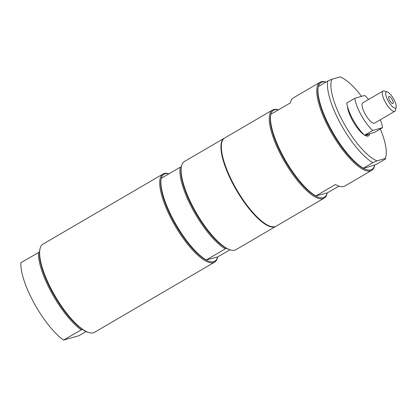 <?xml version="1.0" encoding="UTF-8"?>
<svg xmlns="http://www.w3.org/2000/svg" width="417" height="417" viewBox="0 0 417 417"><rect width="100%" height="100%" fill="white"/><g stroke="black" fill="none" stroke-linecap="round" stroke-linejoin="round"><path stroke-width="0.63" d="M217.638 256.919L217.575 257.221A51.062 15.737 -120.3 0 1 214.562 262.168L94.497 332.313A51.062 15.737 -120.3 0 1 88.712 332.511L87.815 332.224A50.321 15.507 -120.3 0 1 82.196 329.326A50.321 15.507 -120.3 0 1 52.787 292.958A50.321 15.507 -120.3 0 1 39.506 251.988A50.321 15.507 -120.3 0 1 39.782 250.007L39.969 249.09A51.062 15.737 -120.3 0 1 42.982 244.143L163.047 173.993A51.062 15.737 -120.3 0 1 164.199 173.503A51.062 15.737 -120.3 0 1 168.838 173.8L168.942 173.832M88.712 332.511A51.062 15.737 -120.3 0 1 53.167 292.666A51.062 15.737 -120.3 0 1 39.969 249.09M86.084 331.551L79.037 335.669L63.54 340.084L82.196 329.326M39.506 251.988L20.85 262.752A51.062 15.737 -120.3 0 0 34.371 303.649A51.062 15.737 -120.3 0 0 63.54 340.084M81.127 329.811A51.062 15.737 -120.3 0 1 51.953 293.375A51.062 15.737 -120.3 0 1 38.437 252.478M272.603 109.989L224.695 137.975A51.062 15.737 59.7 0 0 236.866 190.001A51.062 15.737 59.7 0 0 276.21 226.15L324.118 198.164A51.062 15.737 -120.3 0 1 284.775 162.01A51.062 15.737 -120.3 0 1 272.603 109.989A51.062 15.737 -120.3 0 1 278.389 109.791L278.493 109.827M320.1 82.238L293.422 97.823A51.062 15.737 -120.3 0 0 290.388 102.879L270.779 114.336A51.062 15.737 59.7 0 0 283.998 157.803A51.062 15.737 59.7 0 0 315.841 195.964L335.45 184.512A51.062 15.737 -120.3 0 0 344.937 185.998L371.615 170.407A51.062 15.737 -120.3 0 1 332.276 134.258A51.062 15.737 -120.3 0 1 320.1 82.238A51.062 15.737 -120.3 0 1 325.891 82.04L325.995 82.076M278.462 109.848A50.321 15.507 59.7 0 0 270.815 114.315M315.841 195.964L327.173 192.92L339.042 186.159M327.189 192.909L327.126 193.212A51.062 15.737 -120.3 0 1 324.118 198.164M270.774 114.357L270.612 115.149A50.321 15.507 59.7 0 0 283.982 158.752A50.321 15.507 59.7 0 0 315.82 196.152A50.321 15.507 59.7 0 0 327.173 192.92M214.562 262.168A51.062 15.737 -120.3 0 1 213.41 262.658A51.062 15.737 -120.3 0 1 174.217 224.273A51.062 15.737 -120.3 0 1 163.047 173.993M230.095 249.809L217.622 256.924A50.321 15.507 -120.3 0 1 213.666 261.657A50.321 15.507 -120.3 0 1 206.269 260.161A50.321 15.507 -120.3 0 1 174.426 222.756A50.321 15.507 -120.3 0 1 161.056 179.154L161.223 178.361M161.259 178.32A50.321 15.507 -120.3 0 1 168.906 173.853M217.622 256.924L206.29 259.973A51.062 15.737 -120.3 0 1 174.447 221.808A51.062 15.737 -120.3 0 1 161.228 178.34L161.202 178.528M206.29 259.973L225.289 248.871A51.062 15.737 -120.3 0 1 193.446 210.71A51.062 15.737 -120.3 0 1 180.227 167.238L161.228 178.34M225.289 248.871L226.478 248.35A50.321 15.507 -120.3 0 1 194.64 210.95A50.321 15.507 -120.3 0 1 181.27 167.342L181.463 166.425A51.062 15.737 -120.3 0 1 184.476 161.478L224.294 138.209A51.062 15.737 -120.3 0 1 224.497 138.1M181.416 166.717L180.227 167.238M276.007 226.264A51.062 15.737 -120.3 0 1 275.809 226.384L235.991 249.647A51.062 15.737 -120.3 0 1 234.839 250.137A51.062 15.737 -120.3 0 1 230.2 249.846L229.303 249.559A50.321 15.507 -120.3 0 1 226.478 248.35M230.2 249.846A51.062 15.737 -120.3 0 1 196.647 213.499A51.062 15.737 -120.3 0 1 181.463 166.425M275.809 226.384A51.062 15.737 -120.3 0 1 274.657 226.874A51.062 15.737 -120.3 0 1 235.459 188.489A51.062 15.737 -120.3 0 1 224.294 138.209M380.346 128.968A48.601 14.976 -120.3 0 1 385.975 156.135A48.601 14.976 -120.3 0 1 385.172 158.543L385.365 159.096L375.863 164.647L363.322 168.4A50.321 15.507 59.7 0 0 374.674 165.168M385.975 156.135L385.365 159.096M332.015 79.22L327.783 81.034L318.28 86.58A51.062 15.737 59.7 0 0 331.499 130.052A51.062 15.737 59.7 0 0 363.343 168.213L372.845 162.661L377.077 160.853A48.601 14.976 -120.3 0 1 343.77 123.109A48.601 14.976 -120.3 0 1 332.015 79.22L340.105 76.916A48.601 14.976 -120.3 0 1 361.555 96.369M377.077 160.853L385.172 158.543M364.171 134.873A19.688 6.067 -120.3 0 1 352.589 120.591A19.688 6.067 -120.3 0 1 347.403 106.173M369.728 133.753A19.688 6.067 -120.3 0 1 368.524 135.879A19.688 6.067 -120.3 0 1 364.672 135.191M372.845 162.661A51.062 15.737 -120.3 0 1 340.997 124.501A51.062 15.737 -120.3 0 1 327.783 81.034M325.958 82.092A50.321 15.507 59.7 0 0 318.312 86.564M363.343 168.213L363.322 168.4A50.321 15.507 59.7 0 1 331.484 131.001A50.321 15.507 59.7 0 1 318.114 87.393L318.275 86.606M374.69 165.158L374.628 165.46A51.062 15.737 -120.3 0 1 371.615 170.407M372.631 130.505L382.556 127.675L374.471 132.398L364.547 135.228L372.631 130.505A24.608 7.584 -120.3 0 1 354.841 98.282L346.756 103.004A24.608 7.584 -120.3 0 0 364.547 135.228M354.841 98.282L364.771 95.451A24.608 7.584 -120.3 0 1 368.545 99.496M380.367 119.731A24.608 7.584 -120.3 0 1 382.556 127.675M387.315 91.959L384.328 91.005A11.718 3.612 59.7 0 0 382.999 91.052L362.785 102.858A11.718 3.612 59.7 0 0 365.579 114.8A11.718 3.612 59.7 0 0 374.612 123.098L394.826 111.287A11.718 3.612 59.7 0 0 395.514 110.151L396.15 107.086A9.257 2.851 -120.3 0 1 388.107 100.794A9.257 2.851 -120.3 0 1 387.315 91.959A9.257 2.851 -120.3 0 1 393.398 98.548A9.257 2.851 -120.3 0 1 396.15 107.086M389.676 100.346A4.123 1.272 -120.3 0 1 388.686 96.614A4.123 1.272 -120.3 0 1 392.188 99.632A4.123 1.272 -120.3 0 1 392.772 103.604A4.123 1.272 -120.3 0 1 389.676 100.346M382.999 91.052A11.718 3.612 59.7 0 0 385.339 102.186A11.718 3.612 59.7 0 0 394.826 111.287M369.493 133.815L366.006 135.853"/></g></svg>
